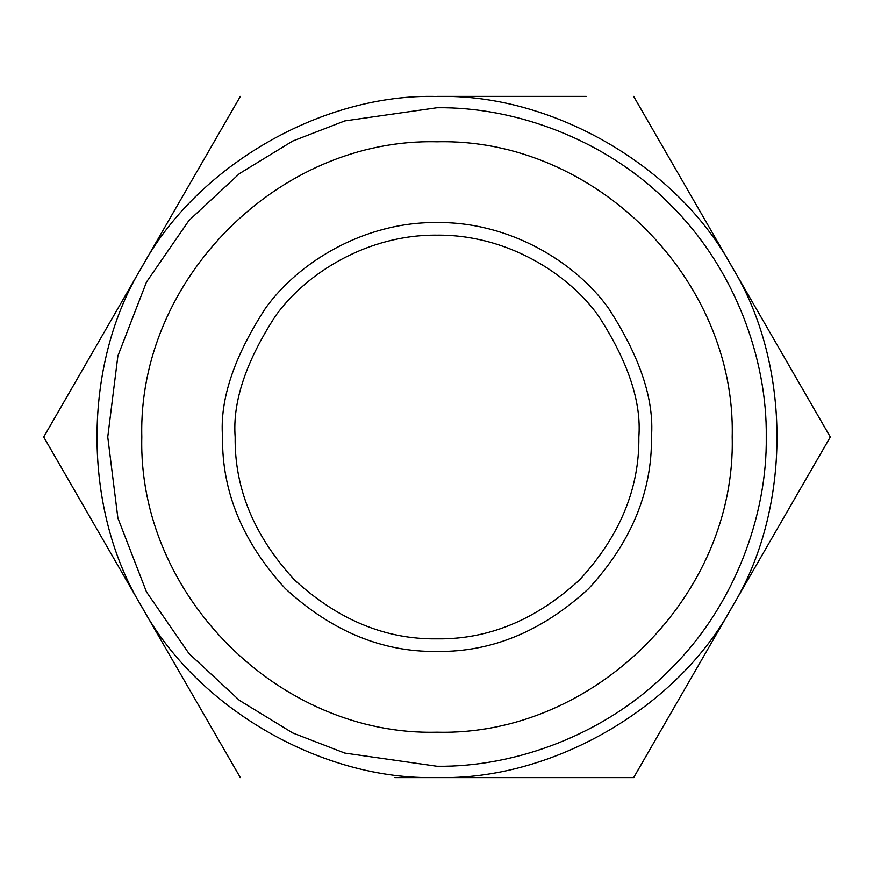 <?xml version="1.0" encoding="UTF-8"?>
<svg xmlns="http://www.w3.org/2000/svg" width="874" height="874" viewBox="0 0 874 874"><rect width="100%" height="100%" fill="white"/><g stroke="black" fill="none" stroke-linecap="round" stroke-linejoin="round"><path stroke-width="1.31" d="M437 96.391L586.246 96.391M161.69 232.626L155.878 242.699M154.042 245.878L117.946 308.391M121.956 572.536L128.795 584.4M130.029 586.52L166.104 649M633.65 96.391L830.3 437L633.65 777.609L394.84 777.609M408.617 777.609L485.911 777.609M712.31 641.374L718.122 631.301M719.957 628.122L756.054 565.609M752.044 301.464L745.205 289.6M743.971 287.48L707.896 225M240.35 777.609L43.7 437L240.35 96.391M638.839 437C641.538 401.92 628.078 361.552 598.471 315.896C567.499 272.546 505.522 234.363 437 235.161C368.478 234.363 306.501 272.546 275.529 315.896C245.922 361.552 232.462 401.92 235.161 437C234.461 488.511 254.17 536.09 294.276 579.724C337.91 619.83 385.489 639.539 437 638.839C488.511 639.539 536.09 619.83 579.724 579.724C619.83 536.09 639.539 488.511 638.839 437M437 96.49C322.419 93.223 196.574 165.874 142.101 266.745C81.981 364.338 81.981 509.662 142.101 607.255C196.574 708.126 322.419 780.777 437 777.51C551.581 780.777 677.426 708.126 731.899 607.255C792.019 509.662 792.019 364.338 731.899 266.745C677.426 165.874 551.581 93.223 437 96.49M651.458 437C654.32 399.724 640.019 356.832 608.566 308.325C575.66 262.266 509.804 221.69 437 222.542C364.196 221.69 298.34 262.266 265.434 308.325C233.981 356.832 219.68 399.724 222.542 437C221.81 491.734 242.743 542.284 285.361 588.639C331.716 631.257 382.266 652.19 437 651.458C491.734 652.19 542.284 631.257 588.639 588.639C631.257 542.284 652.19 491.734 651.458 437M437 732.194C594.735 736.269 736.269 594.735 732.194 437C736.269 279.265 594.735 137.731 437 141.807C279.265 137.731 137.731 279.265 141.807 437C137.731 594.735 279.265 736.269 437 732.194M437 766.258L344.804 753.082L292.724 732.958L239.443 700.402L188.937 653.501L146.482 591.938L117.881 518.053L107.742 437L117.881 355.947L146.482 282.062L188.937 220.499L239.443 173.598L292.724 141.042L344.804 120.918L437 107.742C514.207 106.683 605.464 138.693 669.823 204.177C735.307 268.537 767.317 359.793 766.258 437C767.317 514.207 735.307 605.464 669.823 669.823C605.464 735.307 514.207 767.317 437 766.258"/></g></svg>
